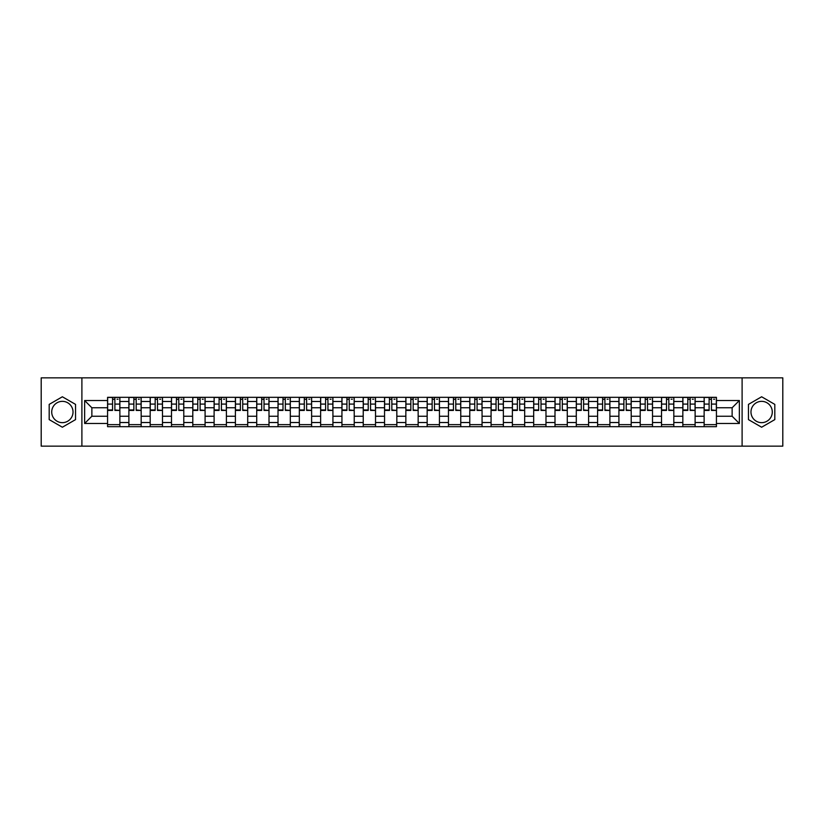 <?xml version="1.0" encoding="UTF-8"?>
<svg xmlns="http://www.w3.org/2000/svg" width="824" height="824" viewBox="0 0 824 824"><rect width="100%" height="100%" fill="white"/><g stroke="black" fill="none" stroke-linecap="round" stroke-linejoin="round"><path stroke-width="1.24" d="M62.367 422.65A10.65 10.65 0 0 1 51.716 412A10.65 10.65 0 0 1 62.367 401.35A10.65 10.65 0 0 1 73.027 412A10.65 10.65 0 0 1 62.367 422.65M761.634 422.65A10.65 10.65 0 0 1 750.973 412A10.65 10.65 0 0 1 761.634 401.35A10.65 10.65 0 0 1 772.284 412A10.65 10.65 0 0 1 761.634 422.65M742.105 446.144L782.8 446.144L782.8 377.856L41.2 377.856L41.2 446.144L742.105 446.144L742.105 377.856M128.884 426.678L128.884 401.484L119.871 401.484L119.871 426.678M119.871 401.484L119.871 397.322M128.884 401.484L128.884 397.322M141.172 397.322L141.172 426.678M150.184 426.678L150.184 397.322M162.483 397.322L162.483 426.678M171.495 426.678L171.495 397.322M183.783 397.322L183.783 426.678M192.795 426.678L192.795 397.322M205.094 397.322L205.094 426.678M214.106 426.678L214.106 397.322M226.394 397.322L226.394 426.678M235.407 426.678L235.407 397.322M247.705 397.322L247.705 426.678M256.717 426.678L256.717 397.322M269.005 397.322L269.005 426.678M278.018 426.678L278.018 397.322M290.316 397.322L290.316 426.678M299.328 426.678L299.328 397.322M311.616 397.322L311.616 426.678M320.629 426.678L320.629 397.322M332.927 397.322L332.927 426.678M341.939 426.678L341.939 397.322M354.227 397.322L354.227 426.678M363.24 426.678L363.24 397.322M375.538 397.322L375.538 426.678M384.551 426.678L384.551 397.322M396.838 397.322L396.838 426.678M405.851 426.678L405.851 397.322M418.149 397.322L418.149 426.678M427.162 426.678L427.162 397.322M439.45 397.322L439.45 426.678M448.462 426.678L448.462 397.322M460.76 397.322L460.76 426.678M469.773 426.678L469.773 397.322M482.061 397.322L482.061 426.678M491.073 426.678L491.073 397.322M503.371 397.322L503.371 426.678M512.384 426.678L512.384 397.322M524.672 397.322L524.672 426.678M533.684 426.678L533.684 397.322M545.982 397.322L545.982 426.678M554.995 426.678L554.995 397.322M567.283 397.322L567.283 426.678M576.295 426.678L576.295 397.322M588.594 397.322L588.594 426.678M597.606 426.678L597.606 397.322M609.894 397.322L609.894 426.678M618.906 426.678L618.906 397.322M631.205 397.322L631.205 426.678M640.217 426.678L640.217 397.322M652.505 397.322L652.505 426.678M661.518 426.678L661.518 397.322M673.816 397.322L673.816 426.678M682.828 426.678L682.828 397.322M695.116 397.322L695.116 426.678M704.129 426.678L704.129 397.322M704.129 416.233L695.116 416.233M682.828 416.233L673.816 416.233M661.518 416.233L652.505 416.233M640.217 416.233L631.205 416.233M618.906 416.233L609.894 416.233M597.606 416.233L588.594 416.233M576.295 416.233L567.283 416.233M554.995 416.233L545.982 416.233M533.684 416.233L524.672 416.233M512.384 416.233L503.371 416.233M491.073 416.233L482.061 416.233M469.773 416.233L460.76 416.233M448.462 416.233L439.45 416.233M427.162 416.233L418.149 416.233M405.851 416.233L396.838 416.233M384.551 416.233L375.538 416.233M363.24 416.233L354.227 416.233M341.939 416.233L332.927 416.233M320.629 416.233L311.616 416.233M299.328 416.233L290.316 416.233M278.018 416.233L269.005 416.233M256.717 416.233L247.705 416.233M235.407 416.233L226.394 416.233M214.106 416.233L205.094 416.233M192.795 416.233L183.783 416.233M171.495 416.233L162.483 416.233M150.184 416.233L141.172 416.233M128.884 416.233L119.871 416.233M704.129 407.767L695.116 407.767M682.828 407.767L673.816 407.767M661.518 407.767L652.505 407.767M640.217 407.767L631.205 407.767M618.906 407.767L609.894 407.767M597.606 407.767L588.594 407.767M576.295 407.767L567.283 407.767M554.995 407.767L545.982 407.767M533.684 407.767L524.672 407.767M512.384 407.767L503.371 407.767M491.073 407.767L482.061 407.767M469.773 407.767L460.76 407.767M448.462 407.767L439.45 407.767M427.162 407.767L418.149 407.767M405.851 407.767L396.838 407.767M384.551 407.767L375.538 407.767M363.24 407.767L354.227 407.767M341.939 407.767L332.927 407.767M320.629 407.767L311.616 407.767M299.328 407.767L290.316 407.767M278.018 407.767L269.005 407.767M256.717 407.767L247.705 407.767M235.407 407.767L226.394 407.767M214.106 407.767L205.094 407.767M192.795 407.767L183.783 407.767M171.495 407.767L162.483 407.767M150.184 407.767L141.172 407.767M128.884 407.767L119.871 407.767M91.866 416.233L107.573 416.233L107.573 407.767L91.866 407.767L91.866 416.233L84.635 423.474L84.635 400.526L107.573 400.526L107.573 407.767M716.427 407.767L716.427 416.233L732.134 416.233L732.134 407.767L716.427 407.767L716.427 397.322L107.573 397.322L107.573 400.526M716.427 400.526L739.365 400.526L739.365 423.474L716.427 423.474L716.427 416.233M107.573 416.233L107.573 426.678L716.427 426.678L716.427 423.474M107.573 423.474L84.635 423.474M81.895 446.144L81.895 377.856M75.55 404.388L62.367 396.777L49.193 404.388L49.193 419.612L62.367 427.223L75.55 419.612L75.55 404.388M774.807 404.388L761.634 396.777L748.449 404.388L748.449 419.612L761.634 427.223L774.807 419.612L774.807 404.388M119.871 424.638L107.573 424.638M112.558 399.362L114.886 399.362M141.172 424.638L128.884 424.638M133.869 399.362L136.187 399.362M162.483 424.638L150.184 424.638M155.169 399.362L157.497 399.362M183.783 424.638L171.495 424.638M176.48 399.362L178.798 399.362M205.094 424.638L192.795 424.638M197.781 399.362L200.108 399.362M226.394 424.638L214.106 424.638M219.091 399.362L221.409 399.362M247.705 424.638L235.407 424.638M240.392 399.362L242.72 399.362M269.005 424.638L256.717 424.638M261.702 399.362L264.02 399.362M290.316 424.638L278.018 424.638M283.003 399.362L285.331 399.362M311.616 424.638L299.328 424.638M304.313 399.362L306.631 399.362M332.927 424.638L320.629 424.638M325.614 399.362L327.942 399.362M354.227 424.638L341.939 424.638M346.925 399.362L349.242 399.362M375.538 424.638L363.24 424.638M368.225 399.362L370.553 399.362M396.838 424.638L384.551 424.638M389.536 399.362L391.853 399.362M418.149 424.638L405.851 424.638M410.836 399.362L413.164 399.362M439.45 424.638L427.162 424.638M432.147 399.362L434.464 399.362M460.76 424.638L448.462 424.638M453.447 399.362L455.775 399.362M482.061 424.638L469.773 424.638M474.758 399.362L477.075 399.362M503.371 424.638L491.073 424.638M496.058 399.362L498.386 399.362M524.672 424.638L512.384 424.638M517.369 399.362L519.687 399.362M545.982 424.638L533.684 424.638M538.669 399.362L540.997 399.362M567.283 424.638L554.995 424.638M559.98 399.362L562.298 399.362M588.594 424.638L576.295 424.638M581.281 399.362L583.608 399.362M609.894 424.638L597.606 424.638M602.591 399.362L604.909 399.362M631.205 424.638L618.906 424.638M623.892 399.362L626.219 399.362M652.505 424.638L640.217 424.638M645.202 399.362L647.52 399.362M673.816 424.638L661.518 424.638M666.503 399.362L668.831 399.362M695.116 424.638L682.828 424.638M687.813 399.362L690.131 399.362M716.427 424.638L704.129 424.638M709.114 399.362L711.442 399.362M84.635 400.526L91.866 407.767M732.134 416.233L739.365 423.474M732.134 407.767L739.365 400.526M114.886 409.961L119.799 410.434L114.886 410.434L114.886 397.456L119.799 397.456L117.07 397.456M119.799 409.961L119.799 397.456M112.558 399.228L114.886 399.228M117.07 399.228L118.028 399.228M110.375 397.456L107.645 397.456L107.645 410.434L112.558 410.434L112.558 397.456L110.581 397.456M107.645 397.456L116.864 397.456M136.187 409.961L141.1 410.434L136.187 410.434L136.187 397.456L141.1 397.456L138.37 397.456M141.1 409.961L141.1 397.456M133.869 399.228L136.187 399.228M138.37 399.228L139.328 399.228M131.685 397.456L128.946 397.456L128.946 410.434L133.869 410.434L133.869 397.456L131.881 397.456M128.946 397.456L138.164 397.456M157.497 409.961L162.41 410.434L157.497 410.434L157.497 397.456L162.41 397.456L159.681 397.456M162.41 409.961L162.41 397.456M155.169 399.228L157.497 399.228M159.681 399.228L160.639 399.228M152.986 397.456L150.256 397.456L150.256 410.434L155.169 410.434L155.169 397.456L153.192 397.456M150.256 397.456L159.475 397.456M178.798 409.961L183.711 410.434L178.798 410.434L178.798 397.456L183.711 397.456L180.981 397.456M183.711 409.961L183.711 397.456M176.48 399.228L178.798 399.228M180.981 399.228L181.939 399.228M174.297 397.456L171.557 397.456L171.557 410.434L176.48 410.434L176.48 397.456L174.492 397.456M171.557 397.456L180.775 397.456M200.108 409.961L205.022 410.434L200.108 410.434L200.108 397.456L205.022 397.456L202.292 397.456M205.022 409.961L205.022 397.456M197.781 399.228L200.108 399.228M202.292 399.228L203.25 399.228M195.597 397.456L192.868 397.456L192.868 410.434L197.781 410.434L197.781 397.456L195.803 397.456M192.868 397.456L202.086 397.456M221.409 409.961L226.322 410.434L221.409 410.434L221.409 397.456L226.322 397.456L223.592 397.456M226.322 409.961L226.322 397.456M219.091 399.228L221.409 399.228M223.592 399.228L224.55 399.228M216.908 397.456L214.168 397.456L214.168 410.434L219.091 410.434L219.091 397.456L217.103 397.456M214.168 397.456L223.386 397.456M242.72 409.961L247.633 410.434L242.72 410.434L242.72 397.456L247.633 397.456L244.903 397.456M247.633 409.961L247.633 397.456M240.392 399.228L242.72 399.228M244.903 399.228L245.861 399.228M238.208 397.456L235.479 397.456L235.479 410.434L240.392 410.434L240.392 397.456L238.414 397.456M235.479 397.456L244.697 397.456M264.02 409.961L268.933 410.434L264.02 410.434L264.02 397.456L268.933 397.456L266.204 397.456M268.933 409.961L268.933 397.456M261.702 399.228L264.02 399.228M266.204 399.228L267.161 399.228M259.519 397.456L256.779 397.456L256.779 410.434L261.702 410.434L261.702 397.456L259.714 397.456M256.779 397.456L265.998 397.456M285.331 409.961L290.244 410.434L285.331 410.434L285.331 397.456L290.244 397.456L287.514 397.456M290.244 409.961L290.244 397.456M283.003 399.228L285.331 399.228M287.514 399.228L288.472 399.228M280.819 397.456L278.09 397.456L278.09 410.434L283.003 410.434L283.003 397.456L281.025 397.456M278.09 397.456L287.308 397.456M306.631 409.961L311.554 410.434L306.631 410.434L306.631 397.456L311.554 397.456L308.815 397.456M311.554 409.961L311.554 397.456M304.313 399.228L306.631 399.228M308.815 399.228L309.773 399.228M302.13 397.456L299.39 397.456L299.39 410.434L304.313 410.434L304.313 397.456L302.326 397.456M299.39 397.456L308.609 397.456M327.942 409.961L332.855 410.434L327.942 410.434L327.942 397.456L332.855 397.456L330.125 397.456M332.855 409.961L332.855 397.456M325.614 399.228L327.942 399.228M330.125 399.228L331.083 399.228M323.43 397.456L320.701 397.456L320.701 410.434L325.614 410.434L325.614 397.456L323.636 397.456M320.701 397.456L329.919 397.456M349.242 409.961L354.166 410.434L349.242 410.434L349.242 397.456L354.166 397.456L351.426 397.456M354.166 409.961L354.166 397.456M346.925 399.228L349.242 399.228M351.426 399.228L352.384 399.228M344.741 397.456L342.001 397.456L342.001 410.434L346.925 410.434L346.925 397.456L344.947 397.456M342.001 397.456L351.22 397.456M370.553 409.961L375.466 410.434L370.553 410.434L370.553 397.456L375.466 397.456L372.736 397.456M375.466 409.961L375.466 397.456M368.225 399.228L370.553 399.228M372.736 399.228L373.694 399.228M366.041 397.456L363.312 397.456L363.312 410.434L368.225 410.434L368.225 397.456L366.247 397.456M363.312 397.456L372.53 397.456M391.853 409.961L396.777 410.434L391.853 410.434L391.853 397.456L396.777 397.456L394.037 397.456M396.777 409.961L396.777 397.456M389.536 399.228L391.853 399.228M394.037 399.228L394.995 399.228M387.352 397.456L384.612 397.456L384.612 410.434L389.536 410.434L389.536 397.456L387.558 397.456M384.612 397.456L393.831 397.456M413.164 409.961L418.077 410.434L413.164 410.434L413.164 397.456L418.077 397.456L415.348 397.456M418.077 409.961L418.077 397.456M410.836 399.228L413.164 399.228M415.348 399.228L416.305 399.228M408.653 397.456L405.923 397.456L405.923 410.434L410.836 410.434L410.836 397.456L408.858 397.456M405.923 397.456L415.142 397.456M434.464 409.961L439.388 410.434L434.464 410.434L434.464 397.456L439.388 397.456L436.648 397.456M439.388 409.961L439.388 397.456M432.147 399.228L434.464 399.228M436.648 399.228L437.606 399.228M429.963 397.456L427.223 397.456L427.223 410.434L432.147 410.434L432.147 397.456L430.169 397.456M427.223 397.456L436.442 397.456M455.775 409.961L460.688 410.434L455.775 410.434L455.775 397.456L460.688 397.456L457.959 397.456M460.688 409.961L460.688 397.456M453.447 399.228L455.775 399.228M457.959 399.228L458.917 399.228M451.264 397.456L448.534 397.456L448.534 410.434L453.447 410.434L453.447 397.456L451.47 397.456M448.534 397.456L457.753 397.456M477.075 409.961L481.999 410.434L477.075 410.434L477.075 397.456L481.999 397.456L479.259 397.456M481.999 409.961L481.999 397.456M474.758 399.228L477.075 399.228M479.259 399.228L480.217 399.228M472.574 397.456L469.834 397.456L469.834 410.434L474.758 410.434L474.758 397.456L472.78 397.456M469.834 397.456L479.053 397.456M498.386 409.961L503.299 410.434L498.386 410.434L498.386 397.456L503.299 397.456L500.57 397.456M503.299 409.961L503.299 397.456M496.058 399.228L498.386 399.228M500.57 399.228L501.528 399.228M493.875 397.456L491.145 397.456L491.145 410.434L496.058 410.434L496.058 397.456L494.081 397.456M491.145 397.456L500.364 397.456M519.687 409.961L524.61 410.434L519.687 410.434L519.687 397.456L524.61 397.456L521.87 397.456M524.61 409.961L524.61 397.456M517.369 399.228L519.687 399.228M521.87 399.228L522.828 399.228M515.185 397.456L512.446 397.456L512.446 410.434L517.369 410.434L517.369 397.456L515.391 397.456M512.446 397.456L521.674 397.456M540.997 409.961L545.91 410.434L540.997 410.434L540.997 397.456L545.91 397.456L543.181 397.456M545.91 409.961L545.91 397.456M538.669 399.228L540.997 399.228M543.181 399.228L544.139 399.228M536.486 397.456L533.756 397.456L533.756 410.434L538.669 410.434L538.669 397.456L536.692 397.456M533.756 397.456L542.975 397.456M562.298 409.961L567.221 410.434L562.298 410.434L562.298 397.456L567.221 397.456L564.481 397.456M567.221 409.961L567.221 397.456M559.98 399.228L562.298 399.228M564.481 399.228L565.439 399.228M557.796 397.456L555.067 397.456L555.067 410.434L559.98 410.434L559.98 397.456L558.003 397.456M555.067 397.456L564.286 397.456M583.608 409.961L588.521 410.434L583.608 410.434L583.608 397.456L588.521 397.456L585.792 397.456M588.521 409.961L588.521 397.456M581.281 399.228L583.608 399.228M585.792 399.228L586.75 399.228M579.097 397.456L576.367 397.456L576.367 410.434L581.281 410.434L581.281 397.456L579.303 397.456M576.367 397.456L585.586 397.456M604.909 409.961L609.832 410.434L604.909 410.434L604.909 397.456L609.832 397.456L607.092 397.456M609.832 409.961L609.832 397.456M602.591 399.228L604.909 399.228M607.092 399.228L608.05 399.228M600.408 397.456L597.678 397.456L597.678 410.434L602.591 410.434L602.591 397.456L600.614 397.456M597.678 397.456L606.897 397.456M626.219 409.961L631.133 410.434L626.219 410.434L626.219 397.456L631.133 397.456L628.403 397.456M631.133 409.961L631.133 397.456M623.892 399.228L626.219 399.228M628.403 399.228L629.361 399.228M621.708 397.456L618.979 397.456L618.979 410.434L623.892 410.434L623.892 397.456L621.914 397.456M618.979 397.456L628.197 397.456M647.52 409.961L652.443 410.434L647.52 410.434L647.52 397.456L652.443 397.456L649.703 397.456M652.443 409.961L652.443 397.456M645.202 399.228L647.52 399.228M649.703 399.228L650.661 399.228M643.019 397.456L640.289 397.456L640.289 410.434L645.202 410.434L645.202 397.456L643.225 397.456M640.289 397.456L649.508 397.456M668.831 409.961L673.744 410.434L668.831 410.434L668.831 397.456L673.744 397.456L671.014 397.456M673.744 409.961L673.744 397.456M666.503 399.228L668.831 399.228M671.014 399.228L671.972 399.228M664.319 397.456L661.59 397.456L661.59 410.434L666.503 410.434L666.503 397.456L664.525 397.456M661.59 397.456L670.808 397.456M690.131 409.961L695.054 410.434L690.131 410.434L690.131 397.456L695.054 397.456L692.314 397.456M695.054 409.961L695.054 397.456M687.813 399.228L690.131 399.228M692.314 399.228L693.272 399.228M685.63 397.456L682.9 397.456L682.9 410.434L687.813 410.434L687.813 397.456L685.836 397.456M682.9 397.456L692.119 397.456M711.442 409.961L716.355 410.434L711.442 410.434L711.442 397.456L716.355 397.456L713.625 397.456M716.355 409.961L716.355 397.456M709.114 399.228L711.442 399.228M713.625 399.228L714.583 399.228M706.93 397.456L704.201 397.456L704.201 410.434L709.114 410.434L709.114 397.456L707.136 397.456M704.201 397.456L713.419 397.456M682.828 401.484L673.816 401.484M661.518 401.484L652.505 401.484M640.217 401.484L631.205 401.484M618.906 401.484L609.894 401.484M597.606 401.484L588.594 401.484M576.295 401.484L567.283 401.484M554.995 401.484L545.982 401.484M533.684 401.484L524.672 401.484M512.384 401.484L503.371 401.484M491.073 401.484L482.061 401.484M469.773 401.484L460.76 401.484M448.462 401.484L439.45 401.484M427.162 401.484L418.149 401.484M405.851 401.484L396.838 401.484M384.551 401.484L375.538 401.484M363.24 401.484L354.227 401.484M341.939 401.484L332.927 401.484M320.629 401.484L311.616 401.484M299.328 401.484L290.316 401.484M278.018 401.484L269.005 401.484M256.717 401.484L247.705 401.484M235.407 401.484L226.394 401.484M214.106 401.484L205.094 401.484M192.795 401.484L183.783 401.484M171.495 401.484L162.483 401.484M150.184 401.484L141.172 401.484M704.129 401.484L695.116 401.484M682.828 422.516L673.816 422.516M661.518 422.516L652.505 422.516M640.217 422.516L631.205 422.516M618.906 422.516L609.894 422.516M597.606 422.516L588.594 422.516M576.295 422.516L567.283 422.516M554.995 422.516L545.982 422.516M533.684 422.516L524.672 422.516M512.384 422.516L503.371 422.516M491.073 422.516L482.061 422.516M469.773 422.516L460.76 422.516M448.462 422.516L439.45 422.516M427.162 422.516L418.149 422.516M405.851 422.516L396.838 422.516M384.551 422.516L375.538 422.516M363.24 422.516L354.227 422.516M341.939 422.516L332.927 422.516M320.629 422.516L311.616 422.516M299.328 422.516L290.316 422.516M278.018 422.516L269.005 422.516M256.717 422.516L247.705 422.516M235.407 422.516L226.394 422.516M214.106 422.516L205.094 422.516M192.795 422.516L183.783 422.516M171.495 422.516L162.483 422.516M150.184 422.516L141.172 422.516M128.884 422.516L119.871 422.516M704.129 422.516L695.116 422.516M114.886 404.09L119.799 404.09M107.645 409.961L112.558 409.961M107.645 404.09L112.558 404.09M136.187 404.09L141.1 404.09M128.946 409.961L133.869 409.961M128.946 404.09L133.869 404.09M157.497 404.09L162.41 404.09M150.256 409.961L155.169 409.961M150.256 404.09L155.169 404.09M178.798 404.09L183.711 404.09M171.557 409.961L176.48 409.961M171.557 404.09L176.48 404.09M200.108 404.09L205.022 404.09M192.868 409.961L197.781 409.961M192.868 404.09L197.781 404.09M221.409 404.09L226.322 404.09M214.168 409.961L219.091 409.961M214.168 404.09L219.091 404.09M242.72 404.09L247.633 404.09M235.479 409.961L240.392 409.961M235.479 404.09L240.392 404.09M264.02 404.09L268.933 404.09M256.779 409.961L261.702 409.961M256.779 404.09L261.702 404.09M285.331 404.09L290.244 404.09M278.09 409.961L283.003 409.961M278.09 404.09L283.003 404.09M306.631 404.09L311.554 404.09M299.39 409.961L304.313 409.961M299.39 404.09L304.313 404.09M327.942 404.09L332.855 404.09M320.701 409.961L325.614 409.961M320.701 404.09L325.614 404.09M349.242 404.09L354.166 404.09M342.001 409.961L346.925 409.961M342.001 404.09L346.925 404.09M370.553 404.09L375.466 404.09M363.312 409.961L368.225 409.961M363.312 404.09L368.225 404.09M391.853 404.09L396.777 404.09M384.612 409.961L389.536 409.961M384.612 404.09L389.536 404.09M413.164 404.09L418.077 404.09M405.923 409.961L410.836 409.961M405.923 404.09L410.836 404.09M434.464 404.09L439.388 404.09M427.223 409.961L432.147 409.961M427.223 404.09L432.147 404.09M455.775 404.09L460.688 404.09M448.534 409.961L453.447 409.961M448.534 404.09L453.447 404.09M477.075 404.09L481.999 404.09M469.834 409.961L474.758 409.961M469.834 404.09L474.758 404.09M498.386 404.09L503.299 404.09M491.145 409.961L496.058 409.961M491.145 404.09L496.058 404.09M519.687 404.09L524.61 404.09M512.446 409.961L517.369 409.961M512.446 404.09L517.369 404.09M540.997 404.09L545.91 404.09M533.756 409.961L538.669 409.961M533.756 404.09L538.669 404.09M562.298 404.09L567.221 404.09M555.067 409.961L559.98 409.961M555.067 404.09L559.98 404.09M583.608 404.09L588.521 404.09M576.367 409.961L581.281 409.961M576.367 404.09L581.281 404.09M604.909 404.09L609.832 404.09M597.678 409.961L602.591 409.961M597.678 404.09L602.591 404.09M626.219 404.09L631.133 404.09M618.979 409.961L623.892 409.961M618.979 404.09L623.892 404.09M647.52 404.09L652.443 404.09M640.289 409.961L645.202 409.961M640.289 404.09L645.202 404.09M668.831 404.09L673.744 404.09M661.59 409.961L666.503 409.961M661.59 404.09L666.503 404.09M690.131 404.09L695.054 404.09M682.9 409.961L687.813 409.961M682.9 404.09L687.813 404.09M711.442 404.09L716.355 404.09M704.201 409.961L709.114 409.961M704.201 404.09L709.114 404.09"/></g></svg>
